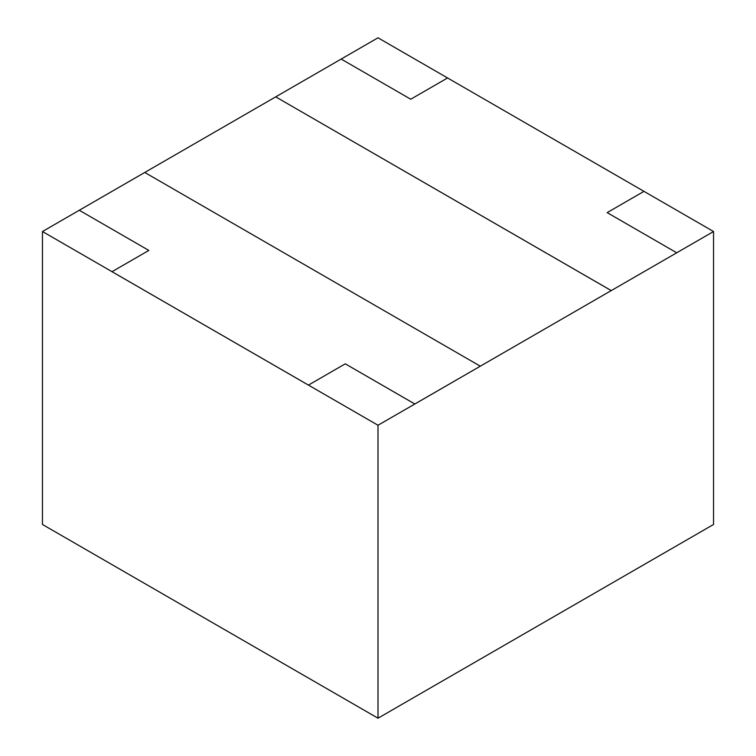 <?xml version="1.0" encoding="UTF-8"?>
<svg xmlns="http://www.w3.org/2000/svg" width="756" height="756" viewBox="0 0 756 756"><rect width="100%" height="100%" fill="white"/><g stroke="black" fill="none" stroke-linecap="round" stroke-linejoin="round"><path stroke-width="1.13" d="M42.459 231.525L112.02 271.688L148.847 250.425L79.285 210.262L42.459 231.525L42.459 524.475L378 718.2L713.541 524.475L713.541 231.525L643.98 191.362L607.153 212.625L676.714 252.787L611.245 290.606L275.704 96.862L144.755 172.462L480.296 366.188L144.755 172.462L79.285 210.262L148.847 250.425L112.02 271.688L308.439 385.106L345.265 363.825L414.827 403.987L611.245 290.587L275.704 96.862L341.173 59.062L410.735 99.225L447.561 77.962L378 37.8L341.173 59.062L410.735 99.225L447.561 77.962L643.98 191.362L607.153 212.625L676.714 252.787L713.541 231.525M308.439 385.087L378 425.25L414.827 404.006L345.265 363.825L308.439 385.106L112.02 271.706L308.439 385.087M378 425.25L378 718.2M480.296 366.188L414.827 404.006L480.296 366.188M676.714 252.787L611.245 290.606L676.714 252.787"/></g></svg>
